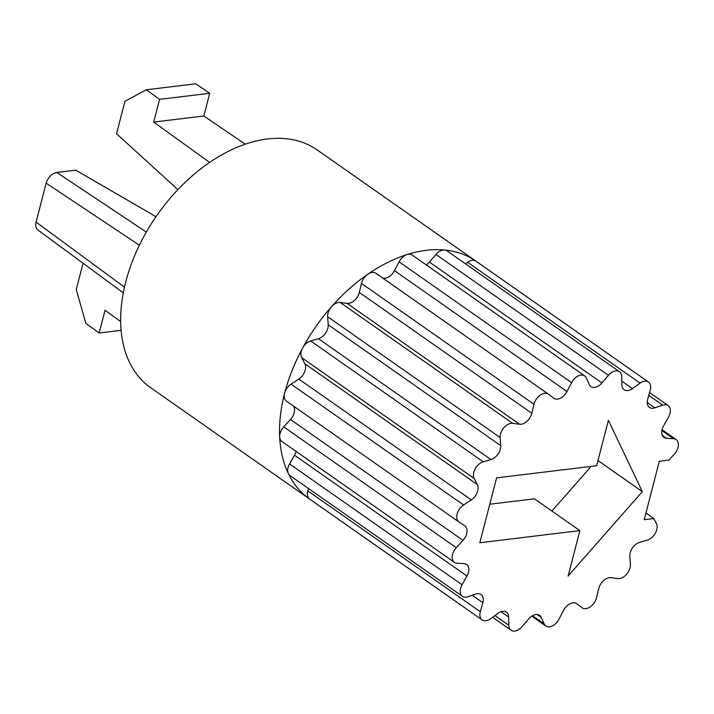 <?xml version="1.0" encoding="UTF-8"?>
<svg xmlns="http://www.w3.org/2000/svg" width="714" height="714" viewBox="0 0 714 714"><rect width="100%" height="100%" fill="white"/><g stroke="black" fill="none" stroke-linecap="round" stroke-linejoin="round"><path stroke-width="1.07" d="M309.492 498.979L150.6 387.666A145.138 93.677 -55 0 1 157.151 215.039A145.138 93.677 -55 0 1 317.159 149.922L476.042 261.235A145.138 93.677 125 0 0 475.908 261.146A145.138 93.677 125 0 0 444.599 250.007A145.138 93.677 125 0 0 407.042 254.559A145.138 93.677 125 0 0 367.764 274.256A145.138 93.677 125 0 0 331.501 306.717A145.138 93.677 125 0 0 302.629 348.03A145.138 93.677 125 0 0 284.618 393.218A145.138 93.677 125 0 0 279.665 436.816A145.138 93.677 125 0 0 288.349 473.578A145.138 93.677 125 0 0 309.492 498.979A145.138 93.677 125 0 0 309.617 499.068A10.888 7.024 -55 0 1 309.617 499.059A10.888 7.024 -55 0 1 307.814 490.875L308.484 488.483M123.281 292.838L37.833 229.944C35.843 228.319 35.245 225.695 36.084 222.099L46.151 183.159C48.168 177.197 51.711 173.627 56.781 172.44L75.702 170.146L156.018 216.681M576.823 603.749A10.888 7.024 -55 0 0 576.689 603.651A10.888 7.024 -55 0 0 563.551 610.408L558.955 619.252A10.888 7.024 -55 0 1 545.817 626.008A10.888 7.024 -55 0 1 544.148 623.92L541.292 617.431A10.888 7.024 -55 0 0 539.623 615.352A10.888 7.024 -55 0 0 528.601 618.976L522.104 626.597A10.888 7.024 -55 0 1 511.072 630.221A10.888 7.024 -55 0 1 508.832 625.321L508.654 617.066A10.888 7.024 -55 0 0 506.413 612.175A10.888 7.024 -55 0 0 498.077 613.299L490.456 618.788A10.888 7.024 -55 0 1 482.12 619.913A10.888 7.024 -55 0 1 480.326 611.728L482.851 602.696A10.888 7.024 -55 0 0 481.049 594.512A10.888 7.024 -55 0 0 475.658 594.075L467.831 596.77A10.888 7.024 -55 0 1 462.44 596.342A10.888 7.024 -55 0 1 462.056 584.775L466.983 576.046A10.888 7.024 -55 0 0 466.599 564.479A10.888 7.024 -55 0 0 464.046 563.623L456.96 563.194A10.888 7.024 -55 0 1 454.407 562.337A10.888 7.024 -55 0 1 456.246 547.709L462.967 540.346A10.888 7.024 -55 0 0 464.805 525.718A10.888 7.024 -55 0 0 464.644 525.611L459.156 522.112A10.888 7.024 -55 0 1 458.995 521.996A10.888 7.024 -55 0 1 457.165 513.937A10.888 7.024 -55 0 1 463.582 505.003L471.294 499.898A10.888 7.024 -55 0 0 477.38 484.627L474.15 478.478A10.888 7.024 -55 0 1 475.131 468.884A10.888 7.024 -55 0 1 483.182 461.806L490.955 459.575A10.888 7.024 -55 0 0 500.71 445.607L500.13 437.557A10.888 7.024 -55 0 1 504.004 427.57A10.888 7.024 -55 0 1 512.679 423.34L519.578 424.241A10.888 7.024 -55 0 0 531.832 413.272L533.974 404.276A10.888 7.024 -55 0 1 540.168 395.172A10.888 7.024 -55 0 1 548.388 394.128A10.888 7.024 -55 0 1 548.53 394.226L553.716 398.162A10.888 7.024 -55 0 0 553.85 398.26A10.888 7.024 -55 0 0 566.987 391.504L571.584 382.668A10.888 7.024 -55 0 1 584.721 375.912A10.888 7.024 -55 0 1 586.39 377.992L589.246 384.48A10.888 7.024 -55 0 0 590.915 386.569A10.888 7.024 -55 0 0 601.938 382.945L608.444 375.323A10.888 7.024 -55 0 1 619.466 371.699A10.888 7.024 -55 0 1 621.707 376.59L621.885 384.846A10.888 7.024 -55 0 0 624.125 389.737A10.888 7.024 -55 0 0 632.461 388.612L640.092 383.123A10.888 7.024 -55 0 1 648.428 381.999A10.888 7.024 -55 0 1 650.222 390.183L647.696 399.224A10.888 7.024 -55 0 0 649.49 407.408A10.888 7.024 -55 0 0 654.89 407.837L662.708 405.15A10.888 7.024 -55 0 1 668.108 405.579A10.888 7.024 -55 0 1 668.482 417.146L663.565 425.865A10.888 7.024 -55 0 0 663.94 437.432A10.888 7.024 -55 0 0 666.501 438.289L673.579 438.726A10.888 7.024 -55 0 1 676.14 439.583A10.888 7.024 -55 0 1 674.302 454.211L668.911 460.102L659.334 461.262L644.233 519.676L653.81 518.516L656.398 523.442A10.888 7.024 -55 0 1 655.407 533.028A10.888 7.024 -55 0 1 647.366 540.105L639.583 542.345A10.888 7.024 -55 0 0 629.828 556.304L630.408 564.363A10.888 7.024 -55 0 1 626.535 574.342A10.888 7.024 -55 0 1 617.86 578.581L610.961 577.671A10.888 7.024 -55 0 0 598.707 588.648L596.574 597.636A10.888 7.024 -55 0 1 590.371 606.739A10.888 7.024 -55 0 1 582.151 607.784A10.888 7.024 -55 0 1 582.017 607.685L576.546 603.562M645.956 513.009L653.81 518.516M465.457 263.805L467.581 262.279A10.888 7.024 -55 0 1 475.908 261.146A10.888 7.024 -55 0 1 475.917 261.146L648.428 381.999M426.276 264.903A10.888 7.024 125 0 0 429.435 262.092L435.933 254.47A10.888 7.024 -55 0 1 444.599 250.007A10.888 7.024 -55 0 1 446.964 250.846L619.466 371.699M596.645 465.724L496.614 477.853L479.826 542.747L579.857 530.618L568.112 576.046L642.323 491.616L608.39 420.296L596.645 465.724M146.299 89.777L159.579 99.362L209.711 93.284L195.752 83.779L146.299 89.777L124.932 101.317L116.543 133.768L177.911 189.621M159.579 99.362L153.706 122.076L209.63 162.426M489.786 504.236L534.465 498.818L579.857 530.618M551.904 511.037L591.147 466.385M121.103 330.332L99.157 332.992L85.876 323.415L76.255 289.518L83.056 263.234M597.984 460.548L642.323 491.616M382.722 278.067A10.888 7.024 125 0 0 394.485 270.651L399.081 261.815A10.888 7.024 -55 0 1 407.042 254.559A10.888 7.024 -55 0 1 412.219 255.059L584.721 375.912M286.653 401.259A10.888 7.024 -55 0 1 286.484 401.152A10.888 7.024 -55 0 1 284.618 393.218A10.888 7.024 -55 0 1 291.071 384.15L298.791 379.045A10.888 7.024 125 0 0 304.869 363.774L301.638 357.625A10.888 7.024 -55 0 1 302.629 348.03A10.888 7.024 -55 0 1 310.67 340.953L318.453 338.722A10.888 7.024 125 0 0 328.208 324.754L327.628 316.704A10.888 7.024 -55 0 1 331.501 306.717A10.888 7.024 -55 0 1 340.176 302.486L347.075 303.388A10.888 7.024 125 0 0 359.329 292.419L361.462 283.431A10.888 7.024 -55 0 1 367.764 274.256A10.888 7.024 -55 0 1 375.885 273.275A10.888 7.024 -55 0 1 376.019 273.373L548.254 394.03M454.407 562.337L281.896 441.484A10.888 7.024 -55 0 1 279.665 436.816A10.888 7.024 -55 0 1 283.735 426.856L290.464 419.493A10.888 7.024 125 0 0 293.445 406.025M462.44 596.342L289.929 475.488A10.888 7.024 -55 0 1 288.349 473.578A10.888 7.024 -55 0 1 289.554 463.921L294.471 455.193A10.888 7.024 125 0 0 296.007 451.364M120.657 321.55L105.029 310.278L99.157 332.992M209.711 93.284L203.838 115.998L245.268 144.201M203.838 115.998L153.706 122.076M46.151 183.159L139.373 245.214M56.781 172.44L146.343 232.059M673.579 438.726L661.86 430.515M640.092 383.123L467.581 262.279M654.89 407.837L647.25 402.482M662.708 405.15L648.767 395.377M666.501 438.289L662.262 435.326M36.084 222.099L124.468 287.144M544.148 623.92L532.457 615.727M632.461 388.612L621.805 381.151M608.444 375.323L435.933 254.47M601.938 382.945L429.435 262.092M571.584 382.668L399.081 261.815M566.987 391.504L394.485 270.651M533.974 404.276L361.462 283.431M531.832 413.272L359.329 292.419M519.578 424.241L347.075 303.388M512.679 423.34L340.176 302.486M500.13 437.557L327.628 316.704M500.71 445.607L328.208 324.754M490.955 459.575L318.453 338.722M483.182 461.806L310.67 340.953M474.15 478.478L301.638 357.625M477.38 484.627L304.869 363.774M471.294 499.898L298.791 379.045M463.582 505.003L291.071 384.15M462.967 540.346L290.464 419.493M456.246 547.709L283.735 426.856M466.983 576.046L294.471 455.193M462.056 584.775L289.554 463.921M482.851 602.696L472.231 595.253M480.326 611.728L307.814 490.875M508.654 617.066L501.049 611.737M508.832 625.321L494.918 615.575M541.292 617.431L537.098 614.495M662.03 429.694L676.14 439.583M649.553 392.575L668.108 405.579M531.76 616.155L545.817 626.008M375.885 273.275L548.388 394.128M286.484 401.152L458.995 521.996M309.617 499.059L482.12 619.913M492.58 617.262L511.072 630.221"/></g></svg>

